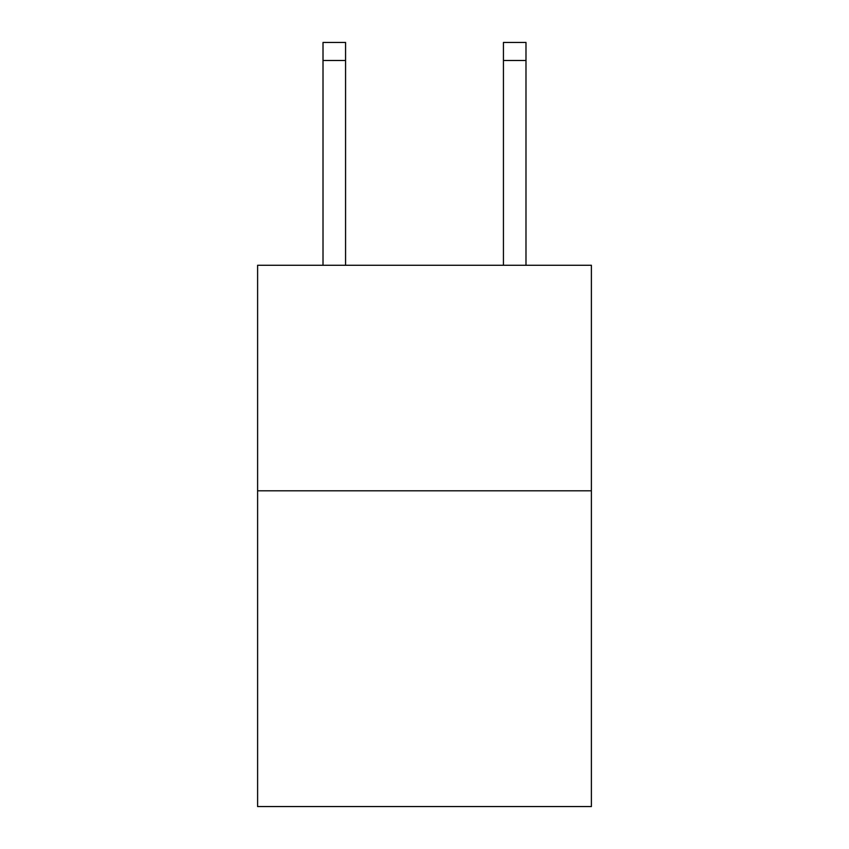 <?xml version="1.0" encoding="UTF-8"?>
<svg xmlns="http://www.w3.org/2000/svg" width="849" height="849" viewBox="0 0 849 849"><rect width="100%" height="100%" fill="white"/><g stroke="black" fill="none" stroke-linecap="round" stroke-linejoin="round"><path stroke-width="1.27" d="M591.392 490.807L591.392 806.55L257.608 806.55L257.608 265.27L591.392 265.27L591.392 490.807L257.608 490.807M345.564 265.27L345.564 60.491L323.013 60.491L323.013 42.45L345.564 42.45L345.564 60.491M323.013 265.27L323.013 60.491M525.987 265.27L525.987 42.45L503.436 42.45L503.436 265.27M503.436 60.491L525.987 60.491"/></g></svg>
